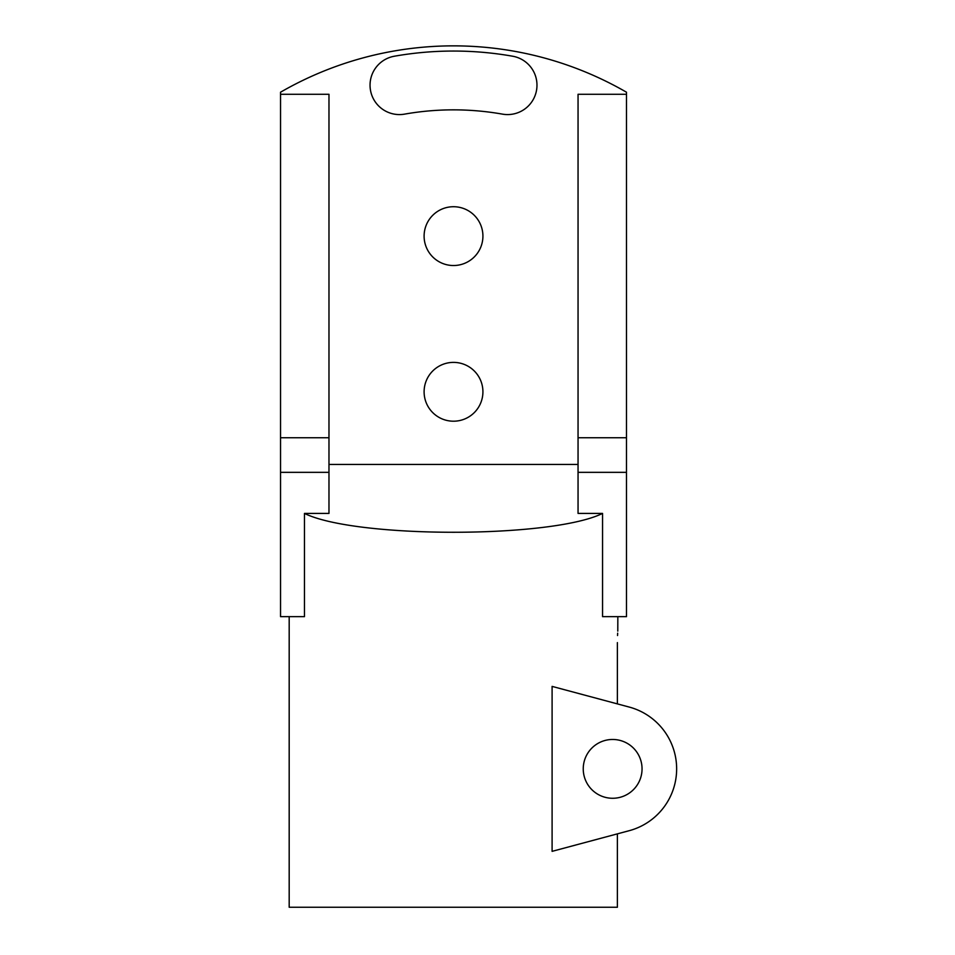 <?xml version="1.0" encoding="UTF-8"?>
<svg xmlns="http://www.w3.org/2000/svg" width="955" height="955" viewBox="0 0 955 955"><rect width="100%" height="100%" fill="white"/><g stroke="black" fill="none" stroke-linecap="round" stroke-linejoin="round"><path stroke-width="1.43" d="M617.384 907.25L289.186 907.25L289.186 616.655L289.186 907.25L617.384 907.25L617.384 833.858L617.384 907.25M617.384 703.883L617.384 642.608L617.384 703.883M642.047 768.871A29.402 29.402 0 0 0 612.644 739.468A29.402 29.402 0 0 0 583.242 768.871A29.402 29.402 0 0 0 612.644 798.273A29.402 29.402 0 0 0 642.047 768.871A29.402 29.402 0 0 1 612.644 798.273A29.402 29.402 0 0 1 583.242 768.871A29.402 29.402 0 0 1 612.644 739.468A29.402 29.402 0 0 1 642.047 768.871M617.539 635.529L617.658 633.165L617.539 635.529M617.789 631.112L617.837 616.655L617.789 631.112M626.48 472.343L626.48 616.655L626.48 472.343L578.05 472.343L578.05 513.42L602.557 513.42L602.557 616.655L626.48 616.655L602.557 616.655L602.557 513.42L578.05 513.42L578.05 437.748L626.48 437.748L626.48 472.343L578.05 472.343L578.05 437.748L626.48 437.748L626.48 94.282L626.48 472.343M626.48 92.205L626.48 94.282L578.05 94.282L626.48 94.282L626.48 92.205A345.937 345.937 0 0 0 280.543 92.205L280.543 437.748L328.974 437.748L328.974 472.343L280.543 472.343L280.543 616.655L304.466 616.655L280.543 616.655L280.543 437.748L280.543 472.343L328.974 472.343L328.974 513.42L328.974 94.282L328.974 437.748L280.543 437.748L280.543 92.205A345.937 345.937 0 0 1 626.48 92.205M304.466 616.655L304.466 513.42C355.642 538.548 551.381 538.548 602.557 513.42C551.381 538.548 355.642 538.548 304.466 513.42L328.974 513.42L304.466 513.42L304.466 616.655M552.097 686.394L552.097 851.347L629.202 830.695A63.997 63.997 0 0 0 629.202 707.058L552.097 686.394L629.202 707.058A63.997 63.997 0 0 1 629.202 830.695L552.097 851.347L552.097 686.394M578.05 464.44L328.974 464.44L578.05 464.44M404.55 114.134A281.94 281.94 0 0 1 502.473 114.134A29.402 29.402 0 0 0 536.531 90.283A29.402 29.402 0 0 0 512.68 56.226A340.756 340.756 0 0 0 394.343 56.226A29.402 29.402 0 0 0 370.492 90.283A29.402 29.402 0 0 0 404.55 114.134A281.94 281.94 0 0 1 502.473 114.134A29.402 29.402 0 0 0 536.531 90.283A29.402 29.402 0 0 0 512.68 56.226A340.756 340.756 0 0 0 394.343 56.226A29.402 29.402 0 0 0 370.492 90.283A29.402 29.402 0 0 0 404.55 114.134A281.94 281.94 0 0 1 502.473 114.134M482.92 391.801A29.402 29.402 0 0 0 453.506 362.387A29.402 29.402 0 0 0 424.104 391.801A29.402 29.402 0 0 0 453.506 421.203A29.402 29.402 0 0 0 482.92 391.801A29.402 29.402 0 0 0 453.506 362.387A29.402 29.402 0 0 0 424.104 391.801A29.402 29.402 0 0 0 453.506 421.203A29.402 29.402 0 0 0 482.92 391.801M482.92 236.124A29.402 29.402 0 0 0 453.506 206.722A29.402 29.402 0 0 0 424.104 236.124A29.402 29.402 0 0 0 453.506 265.526A29.402 29.402 0 0 0 482.92 236.124A29.402 29.402 0 0 0 453.506 206.722A29.402 29.402 0 0 0 424.104 236.124A29.402 29.402 0 0 0 453.506 265.526A29.402 29.402 0 0 0 482.92 236.124M280.543 94.282L328.974 94.282L280.543 94.282M578.05 94.282L578.05 437.748L578.05 94.282"/></g></svg>
